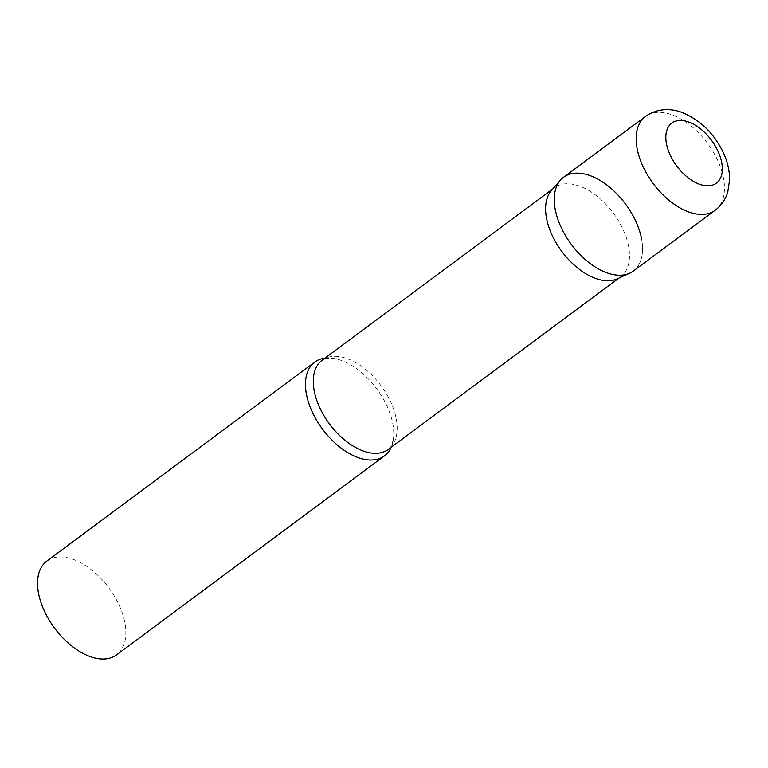 <?xml version="1.0" encoding="UTF-8"?>
<svg xmlns="http://www.w3.org/2000/svg" width="768" height="768" viewBox="0 0 768 768"><rect width="100%" height="100%" fill="white"/><g stroke="black" fill="none" stroke-linecap="round" stroke-linejoin="round"><path stroke-width="0.58" stroke-dasharray="3.84 2.88" d="M633.245 271.104A58.435 33.782 53.4 0 0 635.962 221.654A58.435 33.782 53.4 0 0 589.728 175.517A58.435 33.782 53.4 0 0 563.558 177.283M551.491 190.435A55.517 32.093 -126.6 0 1 554.448 187.69A55.517 32.093 -126.6 0 1 597.187 196.301A55.517 32.093 -126.6 0 1 628.675 246.874A55.517 32.093 -126.6 0 1 620.65 276.826A55.517 32.093 -126.6 0 1 617.174 278.861M324.989 358.128A58.435 33.782 -126.6 0 1 335.28 358.694A58.435 33.782 -126.6 0 1 392.909 424.368A58.435 33.782 -126.6 0 1 393.619 437.242A58.435 33.782 -126.6 0 1 391.19 447.254M46.848 561.072A58.435 33.782 -126.6 0 1 91.843 570.134A58.435 33.782 -126.6 0 1 124.992 623.366A58.435 33.782 -126.6 0 1 116.534 654.893M641.693 239.578A58.435 33.782 -126.6 0 1 629.578 273.254M715.152 210.269A58.435 33.782 53.4 0 0 717.869 160.819A58.435 33.782 53.4 0 0 671.635 114.682A58.435 33.782 53.4 0 0 645.466 116.448M335.28 358.694C327.542 357.84 323.155 358.358 322.128 360.25A55.517 32.093 -126.6 0 1 364.867 368.851A55.517 32.093 -126.6 0 1 396.355 419.424A55.517 32.093 -126.6 0 1 388.33 449.376C390.432 448.944 392.198 444.893 393.619 437.242M554.448 187.69L552.835 188.89M620.65 276.826L619.037 278.026"/><path stroke-width="1.15" d="M645.466 116.448L563.558 177.283A58.435 33.782 53.4 0 0 560.842 226.733A58.435 33.782 53.4 0 0 607.075 272.88A58.435 33.782 53.4 0 0 633.245 271.104L715.152 210.269C721.363 205.507 725.587 199.363 727.814 191.837L729.6 179.808C729.629 171.216 727.747 162.624 723.955 154.051C714.662 133.92 700.618 120.029 681.802 112.378C672.758 108.912 658.522 107.29 645.466 116.448A58.435 33.782 53.4 0 0 642.749 165.898A58.435 33.782 53.4 0 0 688.982 212.035A58.435 33.782 53.4 0 0 715.152 210.269M560.438 180.173A58.435 33.782 -126.6 0 0 555.11 208.81A58.435 33.782 -126.6 0 0 585.581 259.824A58.435 33.782 -126.6 0 0 629.578 273.254L617.174 278.861A55.517 32.093 -126.6 0 1 575.376 266.112A55.517 32.093 -126.6 0 1 546.413 217.642A55.517 32.093 -126.6 0 1 551.491 190.435L560.438 180.173A58.435 33.782 -126.6 0 1 605.837 184.272A58.435 33.782 -126.6 0 1 641.693 239.578M391.19 447.254A58.435 33.782 -126.6 0 1 384.461 455.894A58.435 33.782 -126.6 0 1 339.466 446.832A58.435 33.782 -126.6 0 1 306.326 393.6A58.435 33.782 -126.6 0 1 314.774 362.074A58.435 33.782 -126.6 0 1 324.989 358.128M384.461 455.894L116.534 654.893A58.435 33.782 -126.6 0 1 71.549 645.84A58.435 33.782 -126.6 0 1 38.4 592.598A58.435 33.782 -126.6 0 1 46.848 561.072L314.774 362.074M699.638 184.282A37.402 21.619 53.4 0 0 721.795 162.97A37.402 21.619 53.4 0 0 688.541 121.968A37.402 21.619 53.4 0 0 666.374 143.28A37.402 21.619 53.4 0 0 699.638 184.282M619.037 278.026L388.33 449.376A55.517 32.093 -126.6 0 1 345.59 440.774A55.517 32.093 -126.6 0 1 314.102 390.202A55.517 32.093 -126.6 0 1 322.128 360.25L552.835 188.89"/></g></svg>
